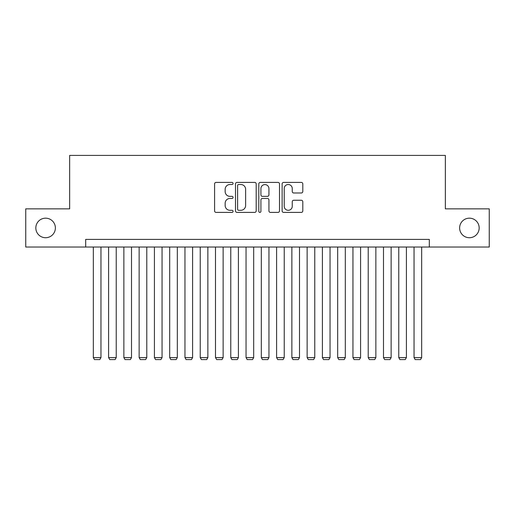 <?xml version="1.0" encoding="UTF-8"?>
<svg xmlns="http://www.w3.org/2000/svg" width="515" height="515" viewBox="0 0 515 515"><rect width="100%" height="100%" fill="white"/><g stroke="black" fill="none" stroke-linecap="round" stroke-linejoin="round"><path stroke-width="0.77" d="M233.063 183.462A1.049 1.049 0 0 0 232.014 182.413L216.088 182.413A1.5 1.5 0 0 0 214.588 183.913L214.588 210.899A1.5 1.5 0 0 0 216.088 212.399L232.014 212.399A1.049 1.049 0 0 0 233.063 211.35A1.049 1.049 0 0 0 232.014 210.3L229.954 210.3A4.796 4.796 0 0 1 225.158 205.498L225.158 203.251A4.796 4.796 0 0 1 229.954 198.455L232.014 198.455A1.049 1.049 0 0 0 233.063 197.406A1.049 1.049 0 0 0 232.014 196.357L229.954 196.357A4.796 4.796 0 0 1 225.158 191.561L225.158 189.308A4.796 4.796 0 0 1 229.954 184.512L232.014 184.512A1.049 1.049 0 0 0 233.063 183.462M459.625 227.952A9.772 9.772 0 0 0 469.397 237.724A9.772 9.772 0 0 0 479.169 227.952A9.772 9.772 0 0 0 469.397 218.173A9.772 9.772 0 0 0 459.625 227.952M35.831 227.952A9.772 9.772 0 0 0 45.603 237.724A9.772 9.772 0 0 0 55.375 227.952A9.772 9.772 0 0 0 45.603 218.173A9.772 9.772 0 0 0 35.831 227.952M301.307 192.983A1.5 1.5 0 0 0 302.807 191.483L302.807 183.913A1.5 1.5 0 0 0 301.307 182.413L283.623 182.413A1.5 1.5 0 0 0 282.123 183.913L282.123 210.899A1.5 1.5 0 0 0 283.623 212.399L301.307 212.399A1.5 1.5 0 0 0 302.807 210.899L302.807 201.751A1.5 1.5 0 0 0 301.307 200.251L293.737 200.251A1.5 1.5 0 0 0 292.243 201.751L292.243 206.29A4.011 4.011 0 0 1 288.233 210.3A4.011 4.011 0 0 1 284.222 206.29L284.222 188.522A4.011 4.011 0 0 1 288.233 184.512A4.011 4.011 0 0 1 292.243 188.522L292.243 191.483A1.5 1.5 0 0 0 293.737 192.983L301.307 192.983M85.69 247.039L25.75 247.039L25.75 208.858L69.654 208.858L69.654 155.408L445.346 155.408L445.346 208.858L489.25 208.858L489.25 247.039L429.31 247.039L429.31 239.404L85.69 239.404L85.69 247.039L429.31 247.039M256.187 183.913A1.5 1.5 0 0 0 254.687 182.413L237.003 182.413A1.5 1.5 0 0 0 235.503 183.913L235.503 210.899A1.5 1.5 0 0 0 237.003 212.399L254.687 212.399A1.5 1.5 0 0 0 256.187 210.899L256.187 183.913M260.313 182.413L277.997 182.413A1.5 1.5 0 0 1 279.497 183.913L279.497 210.899A1.5 1.5 0 0 1 277.997 212.399L270.427 212.399A1.5 1.5 0 0 1 268.933 210.899L268.933 199.955A1.5 1.5 0 0 0 267.433 198.455L262.412 198.455A1.5 1.5 0 0 0 260.912 199.955L260.912 211.35A1.049 1.049 0 0 1 259.863 212.399A1.049 1.049 0 0 1 258.813 211.35L258.813 183.913A1.5 1.5 0 0 1 260.313 182.413M238.651 184.512A1.049 1.049 0 0 0 237.602 185.561L237.602 209.245A1.049 1.049 0 0 0 238.651 210.3L240.82 210.3A4.796 4.796 0 0 0 245.623 205.498L245.623 189.308A4.796 4.796 0 0 0 240.82 184.512L238.651 184.512M268.933 188.599A4.011 4.011 0 0 0 264.922 184.589A4.011 4.011 0 0 0 260.912 188.599L260.912 194.857A1.5 1.5 0 0 0 262.412 196.357L267.433 196.357A1.5 1.5 0 0 0 268.933 194.857L268.933 188.599M100.966 247.039L100.966 357.61L93.331 357.61L93.331 247.039M100.966 357.61L99.82 359.592L94.47 359.592L93.331 357.61M116.236 247.039L116.236 357.61L108.601 357.61L108.601 247.039M116.236 357.61L115.09 359.592L109.746 359.592L108.601 357.61M131.505 247.039L131.505 357.61L123.87 357.61L123.87 247.039M131.505 357.61L130.359 359.592L125.016 359.592L123.87 357.61M146.781 247.039L146.781 357.61L139.14 357.61L139.14 247.039M146.781 357.61L145.636 359.592L140.286 359.592L139.14 357.61M162.051 247.039L162.051 357.61L154.416 357.61L154.416 247.039M162.051 357.61L160.905 359.592L155.562 359.592L154.416 357.61M177.321 247.039L177.321 357.61L169.686 357.61L169.686 247.039M177.321 357.61L176.175 359.592L170.832 359.592L169.686 357.61M192.597 247.039L192.597 357.61L184.956 357.61L184.956 247.039M192.597 357.61L191.451 359.592L186.102 359.592L184.956 357.61M207.867 247.039L207.867 357.61L200.232 357.61L200.232 247.039M207.867 357.61L206.721 359.592L201.378 359.592L200.232 357.61M223.137 247.039L223.137 357.61L215.502 357.61L215.502 247.039M223.137 357.61L221.991 359.592L216.648 359.592L215.502 357.61M238.413 247.039L238.413 357.61L230.772 357.61L230.772 247.039M238.413 357.61L237.267 359.592L231.917 359.592L230.772 357.61M253.683 247.039L253.683 357.61L246.048 357.61L246.048 247.039M253.683 357.61L252.537 359.592L247.194 359.592L246.048 357.61M268.952 247.039L268.952 357.61L261.317 357.61L261.317 247.039M268.952 357.61L267.806 359.592L262.463 359.592L261.317 357.61M284.228 247.039L284.228 357.61L276.587 357.61L276.587 247.039M284.228 357.61L283.083 359.592L277.733 359.592L276.587 357.61M299.498 247.039L299.498 357.61L291.863 357.61L291.863 247.039M299.498 357.61L298.352 359.592L293.009 359.592L291.863 357.61M314.768 247.039L314.768 357.61L307.133 357.61L307.133 247.039M314.768 357.61L313.622 359.592L308.279 359.592L307.133 357.61M330.044 247.039L330.044 357.61L322.403 357.61L322.403 247.039M330.044 357.61L328.898 359.592L323.549 359.592L322.403 357.61M345.314 247.039L345.314 357.61L337.679 357.61L337.679 247.039M345.314 357.61L344.168 359.592L338.825 359.592L337.679 357.61M360.584 247.039L360.584 357.61L352.949 357.61L352.949 247.039M360.584 357.61L359.438 359.592L354.095 359.592L352.949 357.61M375.86 247.039L375.86 357.61L368.219 357.61L368.219 247.039M375.86 357.61L374.714 359.592L369.364 359.592L368.219 357.61M391.13 247.039L391.13 357.61L383.495 357.61L383.495 247.039M391.13 357.61L389.984 359.592L384.641 359.592L383.495 357.61M406.399 247.039L406.399 357.61L398.765 357.61L398.765 247.039M406.399 357.61L405.254 359.592L399.91 359.592L398.765 357.61M421.669 247.039L421.669 357.61L414.034 357.61L414.034 247.039M421.669 357.61L420.53 359.592L415.18 359.592L414.034 357.61"/></g></svg>
